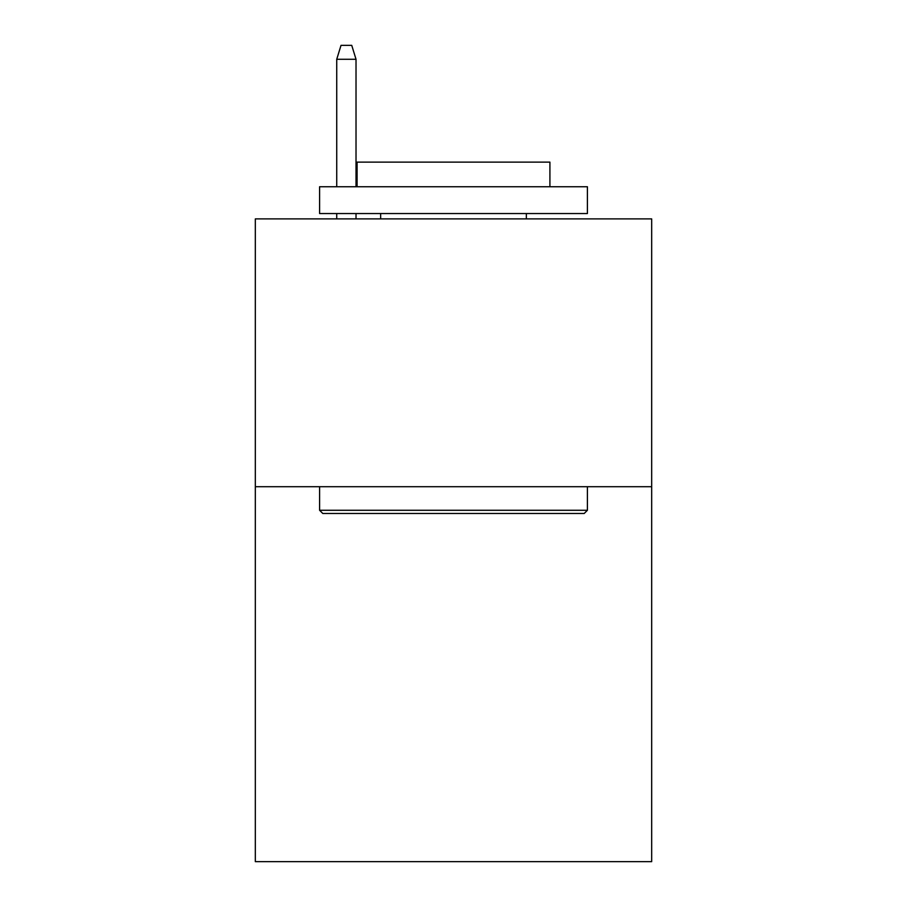 <?xml version="1.0" encoding="UTF-8"?>
<svg xmlns="http://www.w3.org/2000/svg" width="907" height="907" viewBox="0 0 907 907"><rect width="100%" height="100%" fill="white"/><g stroke="black" fill="none" stroke-linecap="round" stroke-linejoin="round"><path stroke-width="1.36" d="M651.679 486.708L651.679 861.65L255.32 861.65L255.32 218.893L651.679 218.893L651.679 486.708L255.32 486.708M322.801 513.487L319.593 510.278L587.407 510.278L584.199 513.487L322.801 513.487M587.407 186.751L587.407 213.542L319.593 213.542L319.593 186.751L587.407 186.751M357.086 186.751L357.086 162.115L549.914 162.115L549.914 186.751M587.407 486.708L587.407 510.278M319.593 486.708L319.593 510.278M526.343 213.542L526.343 218.893M380.657 213.542L380.657 218.893M356.02 186.751L356.02 59.272L336.735 59.272L336.735 186.751M336.735 213.542L336.735 218.893M356.02 213.542L356.02 218.893M336.735 59.272L341.021 45.35L351.735 45.35L356.02 59.272"/></g></svg>
